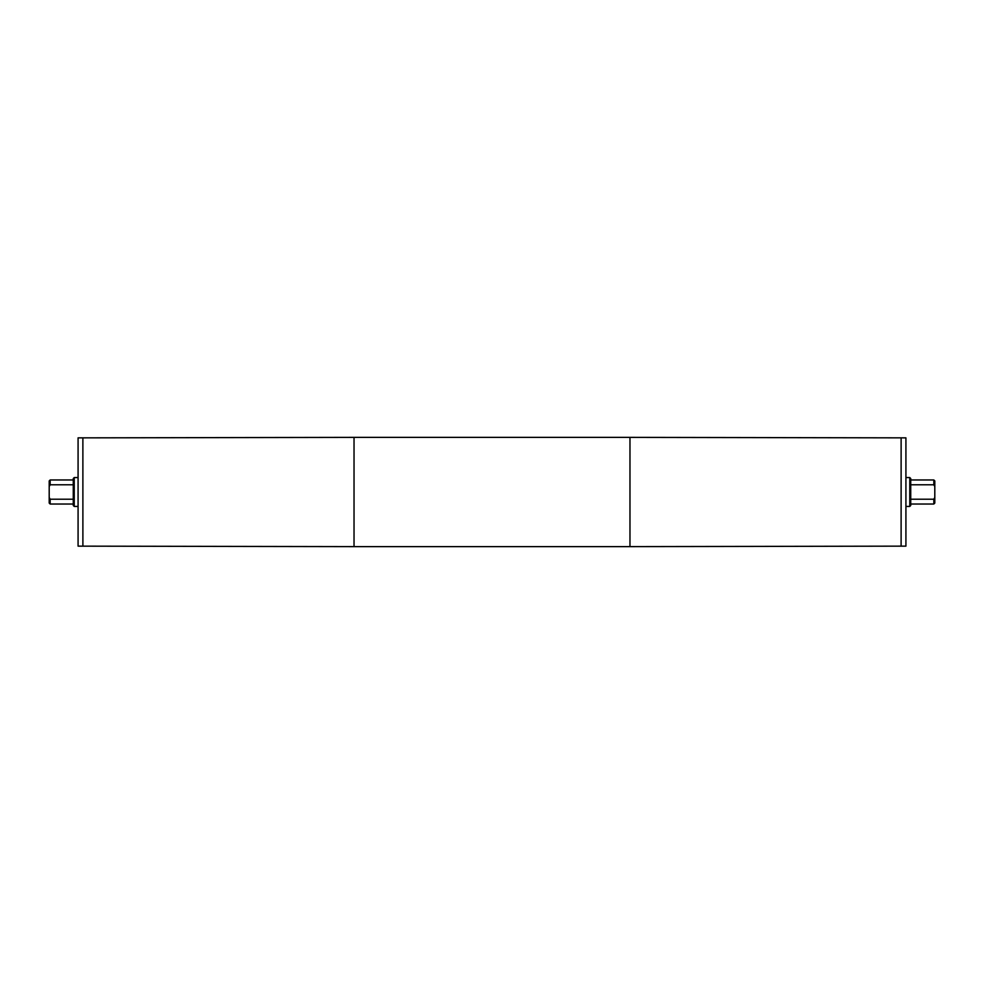<?xml version="1.0" encoding="UTF-8"?>
<svg xmlns="http://www.w3.org/2000/svg" width="984" height="984" viewBox="0 0 984 984"><rect width="100%" height="100%" fill="white"/><g stroke="black" fill="none" stroke-linecap="round" stroke-linejoin="round"><path stroke-width="1.48" d="M49.2 480.93L49.2 486.539L50.159 484.78L50.159 479.971L49.2 480.93M73.271 499.22L50.159 499.22L49.2 497.461L49.2 486.539M50.159 484.78L73.271 484.78M49.2 497.461L49.2 503.07L50.159 504.029L50.159 499.22M933.841 479.971L933.841 484.78L934.8 486.539L934.8 480.93L933.841 479.971L910.729 479.971M910.729 484.78L933.841 484.78M933.841 504.029L934.8 503.07L934.8 497.461L933.841 499.22L933.841 504.029L910.729 504.029M933.841 499.22L910.729 499.22M934.8 486.539L934.8 497.461M629.969 546.624L901.11 546.145L901.123 437.855L901.11 546.145L905.92 546.145L905.92 437.855L629.969 437.376L629.969 546.624L354.031 546.624L354.031 437.376L629.969 437.376M909.769 477.56L910.729 478.519L910.729 505.481L909.769 506.44L909.769 477.56L905.92 477.56M354.031 546.624L78.08 546.145L78.08 437.855L82.877 437.855L82.89 546.145L82.877 437.855L354.031 437.376M78.08 506.44L74.231 506.44L74.231 477.56L78.08 477.56M74.231 506.44L73.271 505.481L73.271 478.519L74.231 477.56M909.769 506.44L905.92 506.44M73.271 479.971L50.159 479.971M73.271 504.029L50.159 504.029"/></g></svg>
